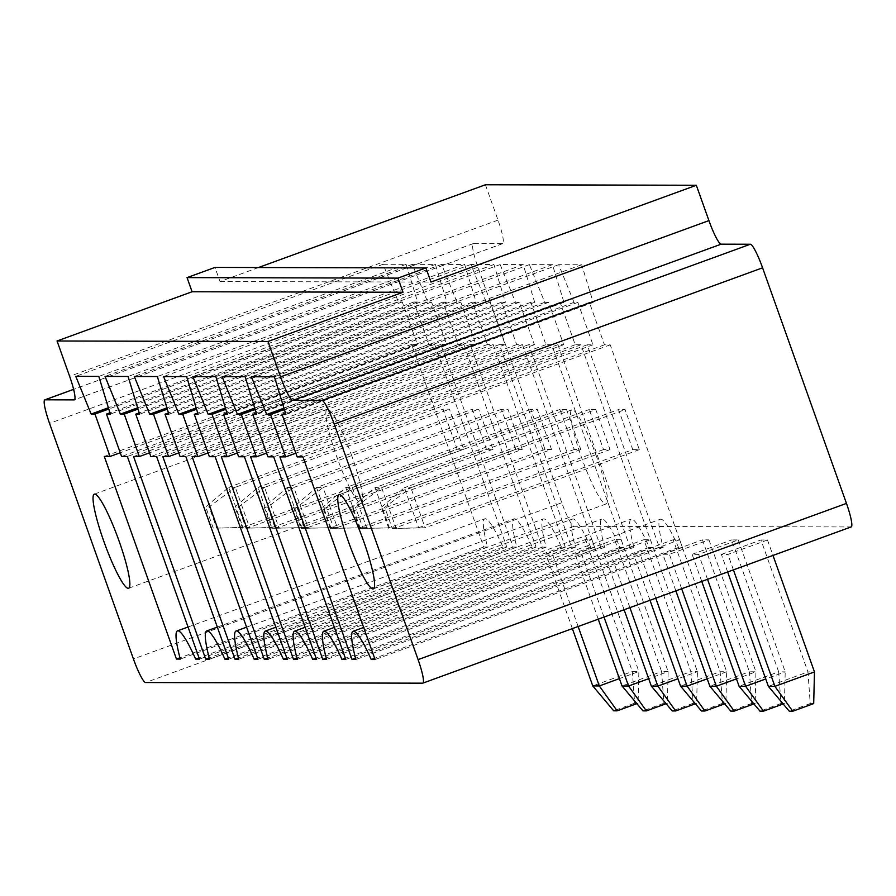 <?xml version="1.0" encoding="UTF-8"?>
<svg xmlns="http://www.w3.org/2000/svg" width="896" height="896" viewBox="0 0 896 896"><rect width="100%" height="100%" fill="white"/><g stroke="black" fill="none" stroke-linecap="round" stroke-linejoin="round"><path stroke-width="0.67" stroke-dasharray="4.48 3.36" d="M485.419 184.766L497.997 220.102A25.043 3.606 70 0 1 502.734 243.622A25.043 3.606 70 0 1 502.544 243.656L473.357 243.589A25.043 3.606 -110 0 0 473.166 243.622A25.043 3.606 -110 0 0 477.904 267.131L561.792 502.723A25.043 3.606 70 0 0 574.022 526.299L851.01 526.949L422.643 683.178M572.365 628.611L545.798 553.997L552.328 554.019L591.898 539.582L585.368 539.571L632.352 671.496L638.882 671.507L619.405 678.619M545.798 553.997L585.368 539.571M624.12 609.739L604.33 554.142L610.848 554.154L650.429 539.717L643.899 539.706L690.883 671.63L697.413 671.653L677.936 678.754M604.33 554.142L643.899 539.706M598.237 619.17L575.064 554.075L581.594 554.086L621.163 539.65L614.634 539.638L661.618 671.563L668.147 671.586L648.67 678.686M575.064 554.075L614.634 539.638M675.875 590.856L662.85 554.277L669.379 554.288L708.96 539.862L702.43 539.84L749.414 671.776L755.944 671.787L736.467 678.888M662.85 554.277L702.43 539.84M650.003 600.298L633.595 554.21L640.114 554.221L679.694 539.795L673.165 539.773L720.149 671.709L726.678 671.72L707.202 678.821M633.595 554.21L673.165 539.773M727.642 571.984L721.381 554.411L727.91 554.434L767.491 539.997L760.962 539.986L807.946 671.91L814.475 671.933M721.381 554.411L760.962 539.986M701.758 581.414L692.115 554.344L698.645 554.366L738.226 539.93L731.696 539.918L778.68 671.843L785.21 671.854L765.733 678.955M692.115 554.344L731.696 539.918M258.485 267.534L220.013 281.557L214.984 267.422M220.013 281.557L430.942 282.061M591.898 539.582L638.882 671.507L638.098 703.181L636.854 703.629M638.098 703.181L634.637 703.17L632.352 671.496L592.771 685.933M578.133 626.506L552.328 554.019M629.899 607.634L610.848 554.154M650.429 539.717L697.413 671.653L696.629 703.315L695.386 703.763M696.629 703.315L693.168 703.304L690.883 671.63L651.302 686.067M621.163 539.65L668.147 671.586L667.363 703.248L666.12 703.696M667.363 703.248L663.902 703.237L661.618 671.563L622.037 686M604.016 617.064L581.594 554.086M681.654 588.75L669.379 554.288M708.96 539.862L755.944 671.787L755.16 703.45L753.917 703.909M755.16 703.45L751.699 703.45L749.414 671.776L709.834 686.213M655.771 598.192L640.114 554.221M679.694 539.795L726.678 671.72L725.894 703.382L724.651 703.83M725.894 703.382L722.434 703.371L720.149 671.709L680.568 686.134M733.41 569.878L727.91 554.434M767.491 539.997L772.99 555.442M813.691 703.595L810.23 703.584L807.946 671.91L768.365 686.347M738.226 539.93L785.21 671.854L784.426 703.517L783.182 703.976M784.426 703.517L780.965 703.517L778.68 671.843L739.099 686.28M707.538 579.309L698.645 554.366M412.35 264.342L435.389 264.398L446.891 302.086L443.05 302.075L458.158 344.478L463.915 344.501L536.054 547.109L532.213 547.098A56.762 8.187 -110 0 0 514.035 518.874A56.762 8.187 -110 0 0 516.858 547.053L513.016 547.053L440.866 344.445L446.634 344.456L431.536 302.053L427.694 302.042L412.35 264.342L105.045 376.421M435.389 264.398L128.083 376.477M427.694 302.042L137.648 407.826M446.891 302.086L139.586 414.165M431.536 302.053L138.04 409.091M443.05 302.075L139.205 412.899M446.634 344.456L149.509 452.816M458.158 344.478L150.842 456.557M440.866 344.445L133.56 456.523M463.915 344.501L156.61 456.579M513.016 547.053L209.205 657.854M536.054 547.109L228.749 659.176M516.858 547.053L209.552 659.131M532.213 547.098L228.312 657.933M493.181 344.568L565.32 547.176L561.478 547.165A56.762 8.187 -110 0 0 543.301 518.952A56.762 8.187 -110 0 0 546.123 547.131L542.282 547.12L470.131 344.512L475.899 344.523L460.802 302.12L456.96 302.109L441.616 264.41L464.654 264.466L476.157 302.154L472.315 302.142L487.413 344.557L493.181 344.568L185.875 456.646M565.32 547.176L258.014 659.254M487.413 344.557L180.107 456.624M561.478 547.165L257.578 658M472.315 302.142L168.47 412.966M546.123 547.131L238.818 659.21M476.157 302.154L168.851 414.232M542.282 547.12L238.47 657.922M464.654 264.466L157.349 376.544M470.131 344.512L162.826 456.59M441.616 264.41L134.31 376.488M475.899 344.523L178.774 452.883M456.96 302.109L166.914 407.893M460.802 302.12L167.306 409.158M499.397 344.579L505.165 344.59L490.067 302.187L486.226 302.176L470.882 264.477L493.92 264.533L505.422 302.221L501.581 302.21L516.678 344.624L522.446 344.635L594.586 547.243L590.744 547.232A56.762 8.187 -110 0 0 572.566 519.019A56.762 8.187 -110 0 0 575.389 547.198L571.547 547.187L499.397 344.579L192.091 456.658M505.165 344.59L208.04 452.95M571.547 547.187L267.736 657.989M490.067 302.187L196.571 409.226M575.389 547.198L268.083 659.277M486.226 302.176L196.179 407.96M590.744 547.232L286.843 658.067M470.882 264.477L163.576 376.555M594.586 547.243L287.28 659.322M493.92 264.533L186.614 376.611M522.446 344.635L215.141 456.714M505.422 302.221L198.117 414.299M516.678 344.624L209.373 456.702M501.581 302.21L197.736 413.034M574.022 302.389L558.678 264.69L581.717 264.746L593.219 302.434L589.378 302.422L604.475 344.826L610.243 344.837L682.382 547.445L678.541 547.445A56.762 8.187 -110 0 0 660.363 519.221A56.762 8.187 -110 0 0 663.186 547.4L659.344 547.4L587.194 344.792L592.962 344.803L577.853 302.4L574.022 302.389L283.976 408.162M558.678 264.69L251.373 376.768M577.853 302.4L284.368 409.438M581.717 264.746L274.411 376.824M592.962 344.803L295.837 453.163M593.219 302.434L285.914 414.512M587.194 344.792L279.888 456.87M589.378 302.422L285.522 413.235M659.344 547.4L355.533 658.202M604.475 344.826L297.17 456.904M663.186 547.4L355.88 659.478M610.243 344.837L302.938 456.915M678.541 547.445L374.64 658.28M682.382 547.445L375.077 659.523M600.813 547.254L528.662 344.646L534.43 344.658L519.322 302.254L515.491 302.243L500.147 264.544L523.186 264.6L534.688 302.288L530.846 302.288L545.944 344.691L551.712 344.702L623.851 547.31L620.01 547.299A56.762 8.187 -110 0 0 601.832 519.086A56.762 8.187 -110 0 0 604.654 547.266L600.813 547.254L297.002 658.056M528.662 344.646L221.357 456.725M604.654 547.266L297.349 659.344M534.43 344.658L237.306 453.029M620.01 547.299L316.109 658.146M519.322 302.254L225.837 409.293M623.851 547.31L316.546 659.389M515.491 302.243L225.445 408.027M551.712 344.702L244.406 456.781M500.147 264.544L192.842 376.622M545.944 344.691L238.638 456.77M523.186 264.6L215.88 376.678M530.846 302.288L227.002 413.101M534.688 302.288L227.382 414.366M548.587 302.322L544.757 302.322L529.413 264.622L552.451 264.667L563.954 302.366L560.112 302.355L575.21 344.758L580.978 344.77L653.117 547.378L649.275 547.366A56.762 8.187 -110 0 0 631.098 519.154A56.762 8.187 -110 0 0 633.92 547.333L630.078 547.322L557.928 344.714L563.696 344.736L548.587 302.322L255.102 409.36M544.757 302.322L254.71 408.094M563.696 344.736L266.571 453.096M529.413 264.622L222.107 376.701M557.928 344.714L250.622 456.792M552.451 264.667L245.146 376.746M630.078 547.322L326.267 658.123M563.954 302.366L256.648 414.445M633.92 547.333L326.614 659.411M560.112 302.355L256.267 413.168M649.275 547.366L345.374 658.213M575.21 344.758L267.904 456.837M653.117 547.378L345.811 659.456M580.978 344.77L273.672 456.848M383.085 264.275L406.123 264.331L417.626 302.019L413.784 302.008L428.893 344.411L434.65 344.422L506.789 547.03L502.958 547.03A56.762 8.187 -110 0 0 484.77 518.806A56.762 8.187 -110 0 0 487.592 546.986L483.75 546.974L411.6 344.378L417.368 344.389L402.27 301.974L398.429 301.974L383.085 264.275L75.779 376.354M406.123 264.331L98.818 376.41M398.429 301.974L108.382 407.747M417.626 302.019L110.32 414.098M402.27 301.974L108.774 409.024M413.784 302.008L109.939 412.821M417.368 344.389L120.243 452.749M428.893 344.411L121.587 456.49M411.6 344.378L104.294 456.445M434.65 344.422L127.344 456.501M483.75 546.974L179.939 657.776M506.789 547.03L199.483 659.109M487.592 546.986L180.286 659.064M502.958 547.03L199.046 657.866M634.637 703.17L613.693 710.808M693.168 703.304L672.213 710.954M663.902 703.237L642.947 710.875M751.699 703.45L730.744 711.088M722.434 703.371L701.478 711.021M810.23 703.584L789.275 711.222M780.965 703.517L760.01 711.155M486.461 449.299L492.99 449.31L478.722 409.259L472.192 409.248L486.461 449.299L272.272 527.408L278.802 527.43L264.544 487.379L478.722 409.259M522.256 449.389L507.987 409.338L501.458 409.315L515.726 449.366L522.256 449.389L308.067 527.498L293.81 487.446L507.987 409.338M551.522 449.456L537.253 409.405L530.723 409.382L544.992 449.434L551.522 449.456L337.333 527.565L323.075 487.514L537.253 409.405M632.789 449.646L639.318 449.658L625.05 409.606L618.52 409.595L632.789 449.646L418.6 527.755L425.13 527.778L410.872 487.726L625.05 409.606M566.518 409.472L559.989 409.461L574.258 449.501L580.787 449.523L566.518 409.472L352.341 487.581L345.811 487.57L559.989 409.461M595.784 409.539L589.254 409.528L603.523 449.579L610.053 449.59L595.784 409.539L381.606 487.659L375.077 487.637L589.254 409.528M457.195 449.232L463.725 449.243L449.456 409.192L442.926 409.181L457.195 449.232L243.006 527.341L249.536 527.363L235.278 487.312L449.456 409.192M351.949 456.322A50.086 7.224 -110 0 0 327.107 409.248A50.086 7.224 -110 0 0 337.478 458.774A50.086 7.224 -110 0 0 361.424 503.35A50.086 7.224 -110 0 0 351.949 456.322M596.669 456.893A50.086 7.224 -110 0 0 571.827 409.83A50.086 7.224 -110 0 0 582.198 459.357A50.086 7.224 -110 0 0 606.144 503.933A50.086 7.224 -110 0 0 596.669 456.893M492.99 449.31L278.802 527.43L245.974 528.192L238.426 506.99L264.544 487.379L258.014 487.368L472.192 409.248M245.974 528.192L272.272 527.408L258.014 487.368L234.965 506.979L238.426 506.99M515.726 449.366L301.538 527.486L287.28 487.435L501.458 409.315M287.28 487.435L293.81 487.446L267.691 507.058L275.24 528.259L308.067 527.498L271.779 528.248L264.23 507.046L287.28 487.435M544.992 449.434L330.803 527.554L316.546 487.502L530.723 409.382M316.546 487.502L323.075 487.514L296.957 507.125L304.506 528.326L337.333 527.565L301.045 528.315L293.496 507.114L316.546 487.502M639.318 449.658L425.13 527.778L392.302 528.539L384.754 507.338L410.872 487.726L404.342 487.704L618.52 409.595M392.302 528.539L418.6 527.755L404.342 487.704L381.293 507.326L384.754 507.338M574.258 449.501L360.069 527.621L345.811 487.57L322.762 507.192L326.222 507.192L352.341 487.581L366.598 527.632L330.31 528.394L322.762 507.192M580.787 449.523L366.598 527.632L333.771 528.394L326.222 507.192M603.523 449.579L389.334 527.688L375.077 487.637L352.027 507.259L355.488 507.259L381.606 487.659L395.864 527.71L359.576 528.461L352.027 507.259M610.053 449.59L395.864 527.71L363.037 528.472L355.488 507.259M463.725 449.243L249.536 527.363L216.709 528.125L209.16 506.923L235.278 487.312L228.749 487.29L442.926 409.181M216.709 528.125L243.006 527.341L228.749 487.29L205.699 506.912L209.16 506.923M242.525 528.181L234.965 506.979M264.23 507.046L267.691 507.058M271.779 528.248L275.24 528.259M293.496 507.114L296.957 507.125M301.045 528.315L304.506 528.326M388.842 528.528L381.293 507.326M330.31 528.394L333.771 528.394M359.576 528.461L363.037 528.472M213.259 528.114L205.699 506.912M574.022 526.299L145.656 682.528M561.792 502.723L133.426 658.952M477.904 267.131L49.538 423.371M473.357 243.589L73.629 389.368M502.544 243.656L74.536 399.75M497.997 220.102L69.63 376.331M473.166 243.622L73.629 389.334M502.734 243.622L74.368 399.851M217.325 627.088L514.035 518.874M246.59 627.166L543.301 518.952M275.856 627.234L572.566 519.019M363.653 627.435L660.363 519.221M305.122 627.301L601.832 519.086M334.387 627.368L631.098 519.154M188.059 627.021L484.77 518.806M327.107 409.248L94.293 494.155M361.424 503.35L128.621 588.258M571.827 409.83L339.013 494.738M606.144 503.933L373.341 588.84"/><path stroke-width="1.34" d="M851.01 526.949A25.043 3.606 -110 0 0 851.2 526.915A25.043 3.606 -110 0 0 846.462 503.395L762.574 267.814A25.043 3.606 -110 0 0 750.344 244.238L721.157 244.171A25.043 3.606 70 0 1 708.926 220.606L696.338 185.27L485.419 184.766L258.485 267.534M145.656 682.528L422.643 683.178A25.043 3.606 -110 0 0 422.834 683.144A25.043 3.606 -110 0 0 418.096 659.624L334.208 424.043A25.043 3.606 -110 0 0 321.978 400.467L292.79 400.4A25.043 3.606 70 0 1 280.56 376.835L267.971 341.499L57.053 340.995L69.63 376.331A25.043 3.606 70 0 1 74.368 399.851A25.043 3.606 70 0 1 74.178 399.885L44.99 399.818A25.043 3.606 -110 0 0 44.8 399.851A25.043 3.606 -110 0 0 49.538 423.371L133.426 658.952A25.043 3.606 70 0 0 145.656 682.528M696.338 185.27L430.942 282.061L425.902 267.926L214.984 267.422L187.04 277.614L192.08 291.749L57.053 340.995M425.902 267.926L397.97 278.118L402.998 292.253L267.971 341.499M105.045 376.421L128.083 376.477L139.586 414.165L135.744 414.154L150.842 456.557L156.61 456.579L228.749 659.176L224.907 659.176A56.762 8.187 -110 0 0 206.73 630.952A56.762 8.187 -110 0 0 209.552 659.131L205.71 659.131L133.56 456.523L139.328 456.534L124.23 414.131L120.389 414.12L105.045 376.421M185.875 456.646L258.014 659.254L254.173 659.243A56.762 8.187 -110 0 0 235.995 631.03A56.762 8.187 -110 0 0 238.818 659.21L234.976 659.198L162.826 456.59L168.594 456.602L153.496 414.198L149.654 414.187L134.31 376.488L157.349 376.544L168.851 414.232L165.01 414.221L180.107 456.624L185.875 456.646M192.091 456.658L197.859 456.669L182.75 414.266L178.92 414.254L163.576 376.555L186.614 376.611L198.117 414.299L194.275 414.288L209.373 456.702L215.141 456.714L287.28 659.322L283.438 659.31A56.762 8.187 -110 0 0 265.261 631.098A56.762 8.187 -110 0 0 268.083 659.277L264.242 659.266L192.091 456.658M266.706 414.467L251.373 376.768L274.411 376.824L285.914 414.512L282.072 414.501L297.17 456.904L302.938 456.915L375.077 659.523L371.235 659.523A56.762 8.187 -110 0 0 353.058 631.299A56.762 8.187 -110 0 0 355.88 659.478L352.038 659.467L279.888 456.87L285.656 456.882L270.547 414.467L266.706 414.467L283.976 408.162M293.507 659.333L221.357 456.725L227.125 456.736L212.016 414.333L208.186 414.322L192.842 376.622L215.88 376.678L227.382 414.366L223.541 414.366L238.638 456.77L244.406 456.781L316.546 659.389L312.704 659.378A56.762 8.187 -110 0 0 294.526 631.165A56.762 8.187 -110 0 0 297.349 659.344L293.507 659.333L297.002 658.056M241.282 414.4L237.451 414.389L222.107 376.701L245.146 376.746L256.648 414.445L252.806 414.434L267.904 456.837L273.672 456.848L345.811 659.456L341.97 659.445A56.762 8.187 -110 0 0 323.792 631.232A56.762 8.187 -110 0 0 326.614 659.411L322.773 659.4L250.622 456.792L256.39 456.814L241.282 414.4L255.102 409.36M75.779 376.354L98.818 376.41L110.32 414.098L106.478 414.086L121.587 456.49L127.344 456.501L199.483 659.109L195.642 659.098A56.762 8.187 -110 0 0 177.464 630.885A56.762 8.187 -110 0 0 180.286 659.064L176.445 659.053L104.294 456.445L110.062 456.467L94.965 414.053L91.123 414.053L75.779 376.354M636.854 703.629L617.142 710.819L613.693 710.808L592.771 685.933L572.365 628.611M592.771 685.933L599.301 685.944L578.133 626.506M619.405 678.619L599.301 685.944L617.142 710.819M677.936 678.754L657.832 686.09L629.899 607.634M695.386 703.763L675.674 710.954L672.213 710.954L651.302 686.067L624.12 609.739M651.302 686.067L657.832 686.09L675.674 710.954M666.12 703.696L646.408 710.886L642.947 710.875L622.037 686L598.237 619.17M622.037 686L628.566 686.011L604.016 617.064M648.67 678.686L628.566 686.011L646.408 710.886M736.467 678.888L716.363 686.224L681.654 588.75M753.917 703.909L734.205 711.099L730.744 711.088L709.834 686.213L675.875 590.856M709.834 686.213L716.363 686.224L734.205 711.099M707.202 678.821L687.098 686.157L655.771 598.192M724.651 703.83L704.939 711.021L701.478 711.021L680.568 686.134L650.003 600.298M680.568 686.134L687.098 686.157L704.939 711.021M772.99 555.442L814.475 671.933L813.691 703.595L792.736 711.234L789.275 711.222L768.365 686.347L727.642 571.984M768.365 686.347L774.894 686.358L733.41 569.878M814.475 671.933L774.894 686.358L792.736 711.234M783.182 703.976L763.47 711.166L760.01 711.155L739.099 686.28L701.758 581.414M739.099 686.28L745.629 686.291L707.538 579.309M765.733 678.955L745.629 686.291L763.47 711.166M192.08 291.749L402.998 292.253M187.04 277.614L397.97 278.118M137.648 407.826L120.389 414.12M138.04 409.091L124.23 414.131M139.205 412.899L135.744 414.154M149.509 452.816L139.328 456.534M209.205 657.854L205.71 659.131M228.312 657.933L224.907 659.176M257.578 658L254.173 659.243M168.47 412.966L165.01 414.221M238.47 657.922L234.976 659.198M178.774 452.883L168.594 456.602M166.914 407.893L149.654 414.187M167.306 409.158L153.496 414.198M208.04 452.95L197.859 456.669M267.736 657.989L264.242 659.266M196.571 409.226L182.75 414.266M196.179 407.96L178.92 414.254M286.843 658.067L283.438 659.31M197.736 413.034L194.275 414.288M284.368 409.438L270.547 414.467M295.837 453.163L285.656 456.882M285.522 413.235L282.072 414.501M355.533 658.202L352.038 659.467M374.64 658.28L371.235 659.523M237.306 453.029L227.125 456.736M316.109 658.146L312.704 659.378M225.837 409.293L212.016 414.333M225.445 408.027L208.186 414.322M227.002 413.101L223.541 414.366M254.71 408.094L237.451 414.389M266.571 453.096L256.39 456.814M326.267 658.123L322.773 659.4M256.267 413.168L252.806 414.434M345.374 658.213L341.97 659.445M108.382 407.747L91.123 414.053M108.774 409.024L94.965 414.053M109.939 412.821L106.478 414.086M120.243 452.749L110.062 456.467M179.939 657.776L176.445 659.053M199.046 657.866L195.642 659.098M119.134 541.229A50.086 7.224 -110 0 0 94.293 494.155A50.086 7.224 -110 0 0 104.675 543.682A50.086 7.224 -110 0 0 128.621 588.258A50.086 7.224 -110 0 0 119.134 541.229M363.854 541.8A50.086 7.224 -110 0 0 339.013 494.738A50.086 7.224 -110 0 0 349.395 544.264A50.086 7.224 -110 0 0 373.341 588.84A50.086 7.224 -110 0 0 363.854 541.8M846.462 503.395L418.096 659.624M762.574 267.814L334.208 424.043M73.629 389.368L44.99 399.818M750.344 244.238L321.978 400.467M721.157 244.171L292.79 400.4M708.926 220.606L280.56 376.835M851.2 526.915L422.834 683.144M73.629 389.334L44.8 399.851M206.73 630.952L217.325 627.088M235.995 631.03L246.59 627.166M265.261 631.098L275.856 627.234M353.058 631.299L363.653 627.435M294.526 631.165L305.122 627.301M323.792 631.232L334.387 627.368M177.464 630.885L188.059 627.021"/></g></svg>
